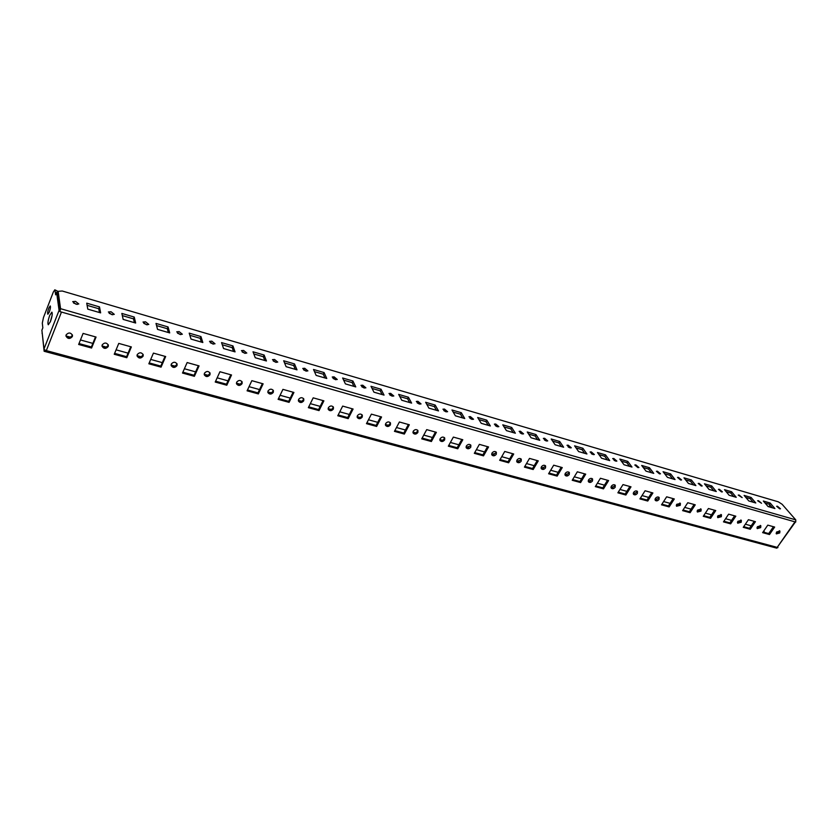<?xml version="1.0" encoding="UTF-8"?>
<svg xmlns="http://www.w3.org/2000/svg" width="838" height="838" viewBox="0 0 838 838"><rect width="100%" height="100%" fill="white"/><g stroke="black" fill="none" stroke-linecap="round" stroke-linejoin="round"><path stroke-width="1.26" d="M777.434 506.236L776.637 506.278L779.686 508.823L780.482 508.781L777.434 506.236M758.474 500.695L757.646 500.747L761.522 503.261L758.474 500.695M739.116 495.049L738.247 495.101L742.164 497.615L739.116 495.049M719.339 489.277L718.438 489.329L721.497 491.906L722.398 491.854L719.339 489.277M699.143 483.379L698.201 483.442L701.27 486.019L702.202 485.967L699.143 483.379M678.508 477.356L677.523 477.419L680.592 480.017L681.577 479.954L678.508 477.356M657.421 471.207L656.395 471.27L659.464 473.868L660.491 473.805L657.421 471.207M635.864 464.912L634.795 464.985L637.875 467.594L638.933 467.52L635.864 464.912M613.814 458.48L612.704 458.554L615.783 461.162L616.894 461.089L613.814 458.48M591.282 451.902L590.109 451.986L593.199 454.594L594.362 454.521L591.282 451.902M568.216 445.177L567.001 445.261L570.091 447.88L571.307 447.796L568.216 445.177M544.627 438.284L543.349 438.379L546.449 441.008L547.717 440.914L544.627 438.284M520.471 431.235L519.141 431.34L522.242 433.969L523.572 433.864L520.471 431.235M495.75 424.028L494.347 424.133L497.458 426.762L498.861 426.657L495.75 424.028M470.432 416.633L468.966 416.748L472.077 419.377L473.543 419.262L470.432 416.633M444.496 409.07L442.956 409.185L446.078 411.814L447.618 411.699L444.496 409.07M417.921 401.308L416.308 401.433L419.44 404.073L421.043 403.937L417.921 401.308M390.676 393.357L388.989 393.493L392.132 396.133L393.818 395.997L390.676 393.357M389.817 394.918L392.163 396.144M362.749 385.208L360.969 385.354L364.121 387.984L365.902 387.837L362.749 385.208M361.786 386.758L364.268 388.025M334.111 376.849L332.236 377.006L335.399 379.635L337.264 379.478L334.111 376.849M333.032 378.399L335.661 379.708M304.718 368.27L302.759 368.437L305.933 371.066L307.892 370.899L304.718 368.27M303.545 369.82L306.299 371.161M274.56 359.471L272.497 359.638L275.681 362.267L277.745 362.1L274.56 359.471M273.272 361.021L276.173 362.393M243.607 350.431L241.428 350.619L244.623 353.238L246.791 353.06L243.607 350.431M242.203 351.991L245.23 353.385M211.805 341.15L209.521 341.349L212.726 343.957L215.01 343.769L211.805 341.15M210.286 342.721L213.46 344.125M179.133 331.618L176.724 331.817L179.95 334.435L182.349 334.226L179.133 331.618M177.509 333.189L180.809 334.613M145.561 321.823L143.026 322.033L146.262 324.641L148.787 324.421L145.561 321.823M143.811 323.405L147.247 324.84M111.045 311.746L108.364 311.966L111.622 314.564L114.293 314.344L111.045 311.746M109.17 313.339L112.753 314.784M75.535 301.387L72.717 301.617L75.996 304.204L78.803 303.974L75.535 301.387M73.535 302.989L77.253 304.445M776.543 532.036L776.376 533.9L779.749 532.937L779.916 531.062L776.543 532.036M779.361 530.726L778.952 531.983L776.135 533.303M757.405 526.725L757.248 528.6L760.684 527.636L760.841 525.761L757.405 526.725M760.296 525.405L759.898 526.693L757.007 528.003M737.869 521.309L737.723 523.195L741.221 522.242L741.368 520.346L737.869 521.309M740.834 519.989L740.446 521.288L737.482 522.598M717.915 515.768L717.768 517.664L721.34 516.721L721.476 514.815L717.915 515.768M720.952 514.448L720.565 515.758L717.538 517.077M697.53 510.112L697.394 512.018L701.018 511.075L701.155 509.169L697.53 510.112M700.641 508.792L700.264 510.122L697.153 511.431M676.685 504.329L676.559 506.246L680.267 505.314L680.393 503.397L676.685 504.329M679.88 503.01L679.524 504.35L676.329 505.66M655.389 498.411L655.274 500.338C656.458 501.26 657.715 500.956 659.045 499.427L659.16 497.5C657.977 496.588 656.72 496.892 655.389 498.411M658.668 497.112L658.322 498.453L655.044 499.762M633.622 492.377L633.507 494.305C634.722 495.258 636 494.965 637.351 493.414L637.467 491.466C636.252 490.513 634.974 490.817 633.622 492.377M636.985 491.068L636.639 492.43L633.277 493.729M611.352 486.197L611.248 488.125C612.484 489.13 613.793 488.837 615.176 487.255L615.281 485.307C614.034 484.312 612.725 484.605 611.352 486.197M614.809 484.898L614.474 486.27L611.017 487.559M588.569 479.87L588.475 481.808C589.743 482.866 591.083 482.573 592.487 480.96L592.581 479.011C591.314 477.964 589.973 478.247 588.569 479.87M592.12 478.592L591.806 479.965L588.255 481.242M565.273 473.397L565.179 475.345C566.478 476.445 567.839 476.173 569.264 474.507L569.358 472.559C568.059 471.469 566.698 471.742 565.273 473.397M568.918 472.14L568.604 473.522L564.959 474.779M541.421 466.776L541.327 468.725C542.657 469.877 544.051 469.615 545.507 467.918L545.601 465.97C544.271 464.818 542.877 465.09 541.421 466.776M545.171 465.54L544.868 466.923L541.118 468.159M516.994 460.01L516.91 461.948C518.272 463.163 519.696 462.901 521.194 461.172L521.278 459.224C519.906 458.009 518.481 458.271 516.994 460.01M520.859 458.784L520.566 460.167L516.7 461.382M491.99 453.065L491.916 455.003C493.31 456.281 494.766 456.029 496.285 454.259L496.368 452.311C494.975 451.043 493.519 451.294 491.99 453.065M495.97 451.871L495.677 453.253L491.707 454.437M466.378 445.952L466.305 447.88C467.73 449.231 469.217 449 470.778 447.178L470.862 445.24C469.427 443.899 467.939 444.14 466.378 445.952M470.474 444.789L470.191 446.172L466.106 447.324M440.139 438.672L440.055 440.579C441.521 442.003 443.051 441.783 444.643 439.919L444.727 438.002C443.26 436.588 441.731 436.808 440.139 438.672M444.35 437.551L444.088 438.913C442.831 440.537 441.427 440.914 439.866 440.023M413.239 431.203L413.165 433.099C414.653 434.608 416.224 434.398 417.858 432.492L417.942 430.585C416.444 429.087 414.883 429.297 413.239 431.203M417.586 430.124L417.324 431.476C416.036 433.152 414.58 433.518 412.987 432.544M385.669 423.557L385.585 425.421C387.114 427.013 388.717 426.835 390.403 424.866L390.487 422.991C388.958 421.399 387.345 421.587 385.669 423.557M390.141 422.52L389.89 423.85C388.549 425.589 387.062 425.934 385.417 424.876M357.386 415.7L357.302 417.544C358.863 419.23 360.518 419.073 362.246 417.052L362.33 415.198C360.769 413.522 359.114 413.689 357.386 415.7M362.006 414.726L361.765 416.036C360.371 417.827 358.832 418.152 357.145 416.999M328.381 407.656L328.286 409.457C329.889 411.249 331.576 411.112 333.367 409.038L333.451 407.216C331.848 405.435 330.162 405.582 328.381 407.656M333.147 406.734L332.906 408.012C331.46 409.876 329.879 410.17 328.14 408.913M298.611 399.391L298.517 401.161C300.14 403.057 301.879 402.942 303.723 400.805L303.817 399.024C302.183 397.139 300.444 397.264 298.611 399.391M303.524 398.542L303.293 399.778C301.795 401.706 300.151 401.989 298.38 400.616M268.045 390.906L267.94 392.624C269.606 394.646 271.386 394.551 273.293 392.362L273.398 390.634C271.732 388.623 269.951 388.717 268.045 390.906M273.125 390.141L272.905 391.336C271.334 393.326 269.647 393.577 267.825 392.079M236.662 382.201L236.546 383.856C238.233 386.004 240.077 385.951 242.056 383.689L242.161 382.013C240.464 379.886 238.631 379.949 236.662 382.201M241.91 381.52L241.69 382.662C240.056 384.726 238.306 384.946 236.442 383.312M204.42 373.245L204.294 374.837C206.012 377.121 207.897 377.1 209.961 374.785L210.076 373.172C208.358 370.909 206.473 370.93 204.42 373.245M209.846 372.68L209.636 373.748C207.929 375.885 206.117 376.073 204.21 374.303M171.287 364.048L171.162 365.567C172.9 367.997 174.838 368.018 176.986 365.63L177.101 364.101C175.362 361.681 173.424 361.66 171.287 364.048M176.902 363.598L176.692 364.593C174.901 366.814 173.037 366.96 171.078 365.033M137.223 354.6L137.086 356.024C138.846 358.612 140.836 358.685 143.078 356.223L143.214 354.778C141.444 352.201 139.454 352.138 137.223 354.6M143.026 354.275L142.837 355.176C140.952 357.48 139.014 357.585 137.023 355.49M102.184 344.879L102.047 346.199C103.818 348.964 105.871 349.079 108.217 346.544L108.353 345.204C106.573 342.449 104.52 342.344 102.184 344.879M108.186 344.69L108.008 345.497C106.028 347.885 104.027 347.938 102.006 345.665M66.139 334.865L65.993 336.08C67.773 339.023 69.889 339.201 72.34 336.593L72.487 335.357C70.706 332.424 68.59 332.267 66.139 334.865M72.351 334.844L72.183 335.546C70.099 338.007 68.035 338.018 65.982 335.546M49.704 315.423C48.007 320.378 47.536 323.499 48.29 324.767L50.458 321.52C52.155 316.544 52.637 313.422 51.872 312.155L49.704 315.423M50.249 322.033L52.092 315.507M48.793 308.112C47.672 311.38 47.357 313.422 47.85 314.25L49.285 312.092C50.406 308.813 50.72 306.771 50.228 305.943L48.793 308.112M54.795 289.822L57.173 290.922L54.795 289.822L53.328 292.043L43.471 317.529L42.309 323.122L42.832 327.826L41.9 330.235L43.995 348.933L44.854 350.2L46.331 350.609L44.823 349.928M795.409 521.98L777.203 547.382L794.969 521.854L795.723 522.074L795.775 519.874L782.116 504.277L778.313 501.826L62.242 291.006L58.22 291.31L57.466 293.541L59.927 311.359L59.079 310.374L56.596 292.357L55.633 294.84L55.015 290.294M56.596 292.357L57.686 292.682M777.758 547.34L776.753 548.157L44.131 351.269L44.854 350.2M794.969 521.854L61.467 312.05L46.331 350.609L777.957 547.581M767.786 525.133L762.622 532.643L769.504 534.539L774.658 527.06L767.786 525.133M748.418 519.707L743.254 527.322L750.272 529.249L755.436 521.676L748.418 519.707M728.631 514.165L723.477 521.875L730.642 523.844L735.806 516.177L728.631 514.165M708.414 508.509L703.26 516.313L710.582 518.334L715.746 510.562L708.414 508.509M687.768 502.727L682.614 510.635L690.093 512.688L695.247 504.822L687.768 502.727M666.65 496.808L661.507 504.822L669.153 506.927L674.307 498.956L666.65 496.808M645.071 490.764L639.928 498.893L647.753 501.04L652.896 492.964L645.071 490.764M623.001 484.594L617.868 492.817L625.871 495.017L631.004 486.826L623.001 484.594M600.427 478.268L595.305 486.616L603.486 488.868L608.608 480.562L600.427 478.268M577.33 471.804L572.218 480.268L580.598 482.562L585.71 474.151L577.33 471.804M553.698 465.184L548.597 473.763L557.165 476.12L562.267 467.583L553.698 465.184M529.501 458.407L524.42 467.112L533.188 469.521L538.279 460.869L529.501 458.407M504.727 451.473L499.668 460.303L508.645 462.775L513.715 453.987L504.727 451.473M479.357 444.37L474.318 453.327L483.516 455.862L488.554 446.947L479.357 444.37M453.358 437.09L448.34 446.183L457.768 448.77L462.786 439.73L453.358 437.09M426.71 429.632L421.724 438.861L431.381 441.521L436.378 432.335L426.71 429.632M399.401 421.985L394.447 431.35L404.345 434.074L409.311 424.761L399.401 421.985M371.391 414.14L366.468 423.661L376.629 426.448L381.562 416.989L371.391 414.14M342.669 406.095L337.777 415.763L348.189 418.633L353.091 409.017L342.669 406.095M313.192 397.841L308.342 407.666L319.027 410.599L323.887 400.836L313.192 397.841M282.93 389.366L278.122 399.349L289.089 402.366L293.918 392.446L282.93 389.366M251.85 380.672L247.095 390.812L258.355 393.912L263.132 383.825L251.85 380.672M219.944 371.737L215.23 382.044L226.805 385.229L231.529 374.984L219.944 371.737M187.146 362.55L182.495 373.046L194.385 376.314L199.056 365.892L187.146 362.55M153.427 353.112L148.839 363.786L161.064 367.149L165.673 356.538L153.427 353.112M118.766 343.402L114.24 354.264L126.81 357.721L131.357 346.932L118.766 343.402M83.098 333.419L78.646 344.47L91.572 348.032L96.056 337.044L83.098 333.419M773.443 526.714L768.708 533.586L763.051 532.025M754.231 521.33L749.497 528.296L743.683 526.693M734.612 515.841L729.867 522.891L723.896 521.246M714.563 510.227L709.828 517.371L703.679 515.674M694.084 504.497L689.349 511.725L683.033 509.986M673.155 498.631L668.42 505.963L661.926 504.172M651.755 492.639L647.03 500.066L640.347 498.222M629.872 486.511L625.169 494.043L618.287 492.147M607.508 480.247L602.805 487.884L595.724 485.925M584.61 473.847L579.927 481.578L572.637 479.566M561.198 467.29L556.516 475.125L549.016 473.061M537.221 460.575L532.559 468.526L524.839 466.399M512.678 453.704L508.038 461.769L500.087 459.58M487.548 446.664L482.918 454.845L474.727 452.593M461.801 439.458L457.192 447.764L448.749 445.439M435.425 432.073L430.837 440.505L422.132 438.106M408.378 424.499L403.822 433.057L394.855 430.585M380.661 416.737L376.126 425.432L366.876 422.876M352.222 408.776L347.718 417.596L338.175 414.967M323.049 400.606L318.587 409.573L308.74 406.859M293.111 392.226L288.681 401.339L278.52 398.532M262.367 383.615L257.978 392.875L247.482 389.984M230.796 374.775L226.459 384.192L215.617 381.206M198.365 365.693L194.07 375.267L182.873 372.187M165.034 356.36L160.791 366.101L149.216 362.906M130.759 346.764L126.58 356.674L114.607 353.374M95.501 336.897L91.394 346.974L79.013 343.57M59.927 311.359L60.566 308.688L58.189 291.676M61.467 312.05L59.969 311.621M768.069 506.54L774.909 508.53L770.164 503.03L763.334 501.03L768.069 506.54M748.795 500.946L755.782 502.978L751.089 497.447L744.123 495.415L748.795 500.946M729.102 495.237L736.235 497.311L731.616 491.759L724.503 489.675L729.102 495.237M708.99 489.402L716.281 491.518L711.724 485.935L704.465 483.819L708.99 489.402M688.438 483.442L695.886 485.6L691.413 479.996L683.986 477.828L688.438 483.442M667.436 477.346L675.051 479.556L670.651 473.931L663.068 471.71L667.436 477.346M645.972 471.113L653.755 473.376L649.44 467.719L641.688 465.457L645.972 471.113M624.017 464.744L631.978 467.049L627.746 461.382L619.827 459.067L624.017 464.744M601.569 458.229L609.708 460.586L605.57 454.898L597.473 452.53L601.569 458.229M578.608 451.567L586.935 453.976L582.892 448.267L574.606 445.837L578.608 451.567M555.102 444.748L563.628 447.22L559.69 441.479L551.215 438.997L555.102 444.748M531.051 437.761L539.777 440.296L535.953 434.534L527.27 431.999L531.051 437.761M506.424 430.617L515.36 433.215L511.651 427.432L502.769 424.835L506.424 430.617M481.211 423.305L490.356 425.955L486.773 420.152L477.67 417.492L481.211 423.305M455.369 415.805L464.744 418.529L461.298 412.705L451.965 409.981L455.369 415.805M428.899 408.127L438.504 410.913L435.194 405.068L425.641 402.271L428.899 408.127M401.769 400.25L411.615 403.109L408.441 397.243L398.658 394.384L401.769 400.25M373.947 392.174L384.045 395.107L381.028 389.23L370.993 386.297L373.947 392.174M345.413 383.898L355.773 386.905L352.913 381.007L342.627 378.001L345.413 383.898M316.136 375.403L326.768 378.483L324.086 372.575L313.527 369.485L316.136 375.403M286.093 366.677L296.998 369.841L294.505 363.922L283.663 360.759L286.093 366.677M255.244 357.732L266.442 360.979L264.138 355.05L253.013 351.792L255.244 357.732M223.557 348.535L235.069 351.876L232.964 345.937L221.546 342.595L223.557 348.535M191.012 339.086L202.827 342.522L200.952 336.572L189.21 333.136L191.012 339.086M157.554 329.386L169.705 332.906L168.061 326.946L155.994 323.426L157.554 329.386M123.165 319.404L135.662 323.028L134.248 317.068L121.845 313.433L123.165 319.404M87.781 309.138L100.633 312.867L99.492 306.897L86.733 303.167L87.781 309.138M765.063 503.041L769.305 504.277L772.332 507.776M745.82 497.426L750.24 498.715L753.215 502.234M726.179 491.697L730.767 493.037L733.7 496.567M706.109 485.841L710.875 487.234L713.767 490.785M685.61 479.87L690.564 481.316L693.403 484.877M664.66 473.753L669.803 475.261L672.6 478.844M643.238 467.51L648.591 469.071L651.325 472.663M621.346 461.13L626.897 462.744L629.589 466.357M598.961 454.594L604.732 456.281L607.351 459.905M576.062 447.921L582.054 449.671L584.62 453.306M552.63 441.092L558.852 442.904L561.355 446.56M528.642 434.094L535.115 435.98L537.546 439.646M504.099 426.93L510.813 428.899L513.17 432.576M478.959 419.608L485.946 421.64L488.219 425.337M453.211 412.097L460.46 414.213L462.66 417.921M426.825 404.398L434.367 406.598L436.472 410.316M399.789 396.51L407.624 398.804L409.635 402.533M372.062 388.434L380.211 390.812L382.128 394.551M343.632 380.138L352.107 382.61L353.919 386.36M314.47 371.632L323.279 374.209L324.976 377.969M284.543 362.906L293.709 365.578L295.29 369.349M253.82 353.95L263.352 356.726L264.808 360.508M222.28 344.753L232.189 347.644L233.519 351.426M189.87 335.294L200.177 338.311L201.371 342.093M156.559 325.584L167.296 328.716L168.344 332.508M122.327 315.601L133.493 318.859L134.384 322.661M87.11 305.336L98.748 308.73L99.471 312.522M614.086 460.345L614.663 460.691M591.356 453.672L592.277 454.227M568.143 446.884L569.316 447.586M544.417 439.96L545.81 440.767M520.147 432.879L521.728 433.78M495.31 425.641L497.06 426.626M469.888 418.225L471.794 419.283M443.847 410.641L445.9 411.762M417.167 402.879L419.367 404.052M57.466 293.541L58.22 291.31M42.193 332.843L44.131 351.269M42.026 333.273L42.172 332.634M66.212 336.007L70.455 337.18M80.458 339.956L92.85 343.391M102.173 345.968L106.29 347.11M116.084 349.823L128.067 353.144M137.118 355.658L141.13 356.768M150.714 359.418L162.3 362.634M171.109 365.075L175.006 366.154M184.391 368.751L195.6 371.863M204.21 374.24L207.96 375.288M217.157 377.833L227.999 380.84M236.442 383.176L240.035 384.171M249.043 386.674L259.539 389.576M267.814 391.87L271.261 392.823M280.081 395.274L290.252 398.092M298.37 400.334L301.659 401.255M310.322 403.654L320.168 406.378M328.129 408.588L331.282 409.457M339.778 411.814L349.32 414.454M357.135 416.622L360.151 417.46M368.479 419.765L377.739 422.331M385.407 424.457L388.298 425.264M396.468 427.527L405.445 430.009M412.966 432.094L415.742 432.869M423.766 435.09L432.471 437.499M439.856 439.552L442.516 440.285M450.394 442.464L458.836 444.8M466.096 446.822L468.641 447.523M476.372 449.66L484.563 451.933M491.697 453.913L494.137 454.584M501.732 456.689L509.693 458.899M516.7 460.837L519.036 461.487M526.494 463.55L534.215 465.698M541.118 467.604L543.349 468.222M550.681 470.254L558.181 472.339M564.959 474.214L567.096 474.811M574.313 476.801L581.593 478.823M588.266 480.666L590.308 481.242M597.4 483.201L604.47 485.16M611.038 486.983L612.997 487.527M619.963 489.455L626.845 491.361M633.298 493.153L635.173 493.666M642.034 495.572L648.717 497.426M655.065 499.186L656.866 499.678M663.612 501.553L670.107 503.355M676.36 505.084L678.078 505.555M684.719 507.399L691.036 509.148M697.195 510.855L698.829 511.306M705.366 513.118L711.514 514.825M717.579 516.501L719.151 516.941M725.582 518.722L731.564 520.377M737.534 522.032L739.032 522.451M745.37 524.2L751.183 525.814M757.07 527.448L758.495 527.846M57.173 290.922L57.413 292.598M764.843 532.528L763.68 531.124M769.986 505.073L768.834 506.77M91.394 346.974L91.572 348.032M126.58 356.674L126.81 357.721M160.791 366.101L161.064 367.149M194.07 375.267L194.385 376.314M226.459 384.192L226.805 385.229M257.978 392.875L258.355 393.912M288.681 401.339L289.089 402.366M318.587 409.573L319.027 410.599M347.718 417.596L348.189 418.633M376.126 425.432L376.629 426.448M403.822 433.057L404.345 434.074M430.837 440.505L431.381 441.521M457.192 447.764L457.768 448.77M482.918 454.845L483.516 455.862M508.038 461.769L508.645 462.775M532.559 468.526L533.188 469.521M556.516 475.125L557.165 476.12M579.927 481.578L580.598 482.562M602.805 487.884L603.486 488.868M625.169 494.043L625.871 495.017M647.03 500.066L647.753 501.04M668.42 505.963L669.153 506.927M689.349 511.725L690.093 512.688M709.828 517.371L710.582 518.334M729.867 522.891L730.642 523.844M749.497 528.296L750.272 529.249M768.708 533.586L769.504 534.539M98.748 308.73L99.492 306.897M133.493 318.859L134.248 317.068M167.296 328.716L168.061 326.946M200.177 338.311L200.952 336.572M232.189 347.644L232.964 345.937M263.352 356.726L264.138 355.05M293.709 365.578L294.505 363.922M323.279 374.209L324.086 372.575M352.107 382.61L352.913 381.007M380.211 390.812L381.028 389.23M407.624 398.804L408.441 397.243M434.367 406.598L435.194 405.068M460.46 414.213L461.298 412.705M485.946 421.64L486.773 420.152M510.813 428.899L511.651 427.432M535.115 435.98L535.953 434.534M558.852 442.904L559.69 441.479M582.054 449.671L582.892 448.267M604.732 456.281L605.57 454.898M626.897 462.744L627.746 461.382M648.591 469.071L649.44 467.719M669.803 475.261L670.651 473.931M690.564 481.316L691.413 479.996M710.875 487.234L711.724 485.935M730.767 493.037L731.616 491.759M750.24 498.715L751.089 497.447M769.305 504.277L770.164 503.03M795.775 519.874L60.566 308.688M59.079 310.374L43.995 348.933"/></g></svg>
